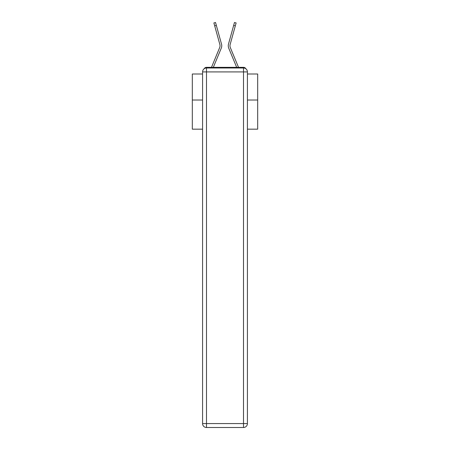 <?xml version="1.0" encoding="UTF-8"?>
<svg xmlns="http://www.w3.org/2000/svg" width="450" height="450" viewBox="0 0 450 450"><rect width="100%" height="100%" fill="white"/><g stroke="black" fill="none" stroke-linecap="round" stroke-linejoin="round"><path stroke-width="0.67" d="M247.421 129.172L257.681 129.172L257.681 74.008L247.421 74.008M202.579 100.024L192.319 100.024L192.319 74.008L202.579 74.008M192.319 100.024L192.319 129.172L202.579 129.172M245.824 68.754A2.616 2.616 0 0 0 243.501 67.343L206.499 67.343A2.616 2.616 0 0 0 204.176 68.754M257.681 100.024L247.421 100.024M206.499 67.343L211.506 67.343A8.235 8.235 0 0 1 211.708 66.797L219.662 47.621A4.837 4.837 0 0 0 219.859 44.477L213.891 22.956L215.528 22.5L216.332 25.397L214.689 25.852M216.332 25.397L221.496 44.021A6.536 6.536 0 0 1 221.231 48.274L213.322 67.343L221.231 48.274L213.322 67.343L221.231 48.274L213.322 67.343L221.231 48.274L213.322 67.343L221.231 48.274L213.322 67.343L221.231 48.274L213.322 67.343L221.231 48.274L213.322 67.343L221.231 48.274L213.322 67.343L221.231 48.274L213.322 67.343L221.231 48.274L213.322 67.343L221.231 48.274L213.322 67.343L221.231 48.274L213.322 67.343L221.231 48.274L213.322 67.343L221.231 48.274L213.322 67.343L221.231 48.274L213.322 67.343L221.231 48.274L213.322 67.343L214.802 67.343M235.198 67.343L236.678 67.343L228.769 48.274A6.536 6.536 0 0 1 228.504 44.021L234.472 22.5L236.109 22.956L235.311 25.852L233.668 25.397M230.338 47.621A4.837 4.837 0 0 1 230.141 44.477A4.837 4.837 0 0 0 230.338 47.621A4.837 4.837 0 0 1 230.141 44.477A4.837 4.837 0 0 0 230.338 47.621A4.837 4.837 0 0 1 230.141 44.477A4.837 4.837 0 0 0 230.338 47.621A4.837 4.837 0 0 1 230.141 44.477A4.837 4.837 0 0 0 230.338 47.621A4.837 4.837 0 0 1 230.141 44.477A4.837 4.837 0 0 0 230.338 47.621A4.837 4.837 0 0 1 230.141 44.477A4.837 4.837 0 0 0 230.338 47.621A4.837 4.837 0 0 1 230.141 44.477A4.837 4.837 0 0 0 230.338 47.621A4.837 4.837 0 0 1 230.141 44.477A4.837 4.837 0 0 0 230.338 47.621A4.837 4.837 0 0 1 230.141 44.477A4.837 4.837 0 0 0 230.338 47.621A4.837 4.837 0 0 1 230.141 44.477A4.837 4.837 0 0 0 230.338 47.621A4.837 4.837 0 0 1 230.141 44.477A4.837 4.837 0 0 0 230.338 47.621A4.837 4.837 0 0 1 230.141 44.477A4.837 4.837 0 0 0 230.338 47.621A4.837 4.837 0 0 1 230.141 44.477A4.837 4.837 0 0 0 230.338 47.621A4.837 4.837 0 0 1 230.141 44.477A4.837 4.837 0 0 0 230.338 47.621A4.837 4.837 0 0 1 230.141 44.477A4.837 4.837 0 0 0 230.338 47.621L238.292 66.797A8.235 8.235 0 0 1 238.494 67.343L243.501 67.343M219.662 47.621A4.837 4.837 0 0 0 219.859 44.477A4.837 4.837 0 0 1 219.662 47.621A4.837 4.837 0 0 0 219.859 44.477A4.837 4.837 0 0 1 219.662 47.621A4.837 4.837 0 0 0 219.859 44.477A4.837 4.837 0 0 1 219.662 47.621A4.837 4.837 0 0 0 219.859 44.477A4.837 4.837 0 0 1 219.662 47.621A4.837 4.837 0 0 0 219.859 44.477A4.837 4.837 0 0 1 219.662 47.621A4.837 4.837 0 0 0 219.859 44.477A4.837 4.837 0 0 1 219.662 47.621A4.837 4.837 0 0 0 219.859 44.477A4.837 4.837 0 0 1 219.662 47.621A4.837 4.837 0 0 0 219.859 44.477A4.837 4.837 0 0 1 219.662 47.621A4.837 4.837 0 0 0 219.859 44.477A4.837 4.837 0 0 1 219.662 47.621A4.837 4.837 0 0 0 219.859 44.477A4.837 4.837 0 0 1 219.662 47.621A4.837 4.837 0 0 0 219.859 44.477M206.499 67.995L243.501 67.995A3.921 3.921 0 0 1 247.421 71.916L247.421 423.579A3.921 3.921 0 0 1 243.501 427.5L206.499 427.5L206.499 423.579L243.501 423.579L243.501 71.916L206.499 71.916L206.499 423.579L202.579 423.579L202.579 71.916L206.499 71.916L206.499 67.995A3.921 3.921 0 0 0 202.579 71.916A3.921 3.921 0 0 1 206.499 67.995M202.579 423.579A3.921 3.921 0 0 0 206.499 427.5A3.921 3.921 0 0 1 202.579 423.579M236.678 67.343L228.769 48.274L236.678 67.343M230.141 44.477L235.311 25.852M243.501 427.5A3.921 3.921 0 0 0 247.421 423.579L243.501 423.579L243.501 427.5M247.421 71.916A3.921 3.921 0 0 0 243.501 67.995L243.501 71.916L247.421 71.916"/></g></svg>
